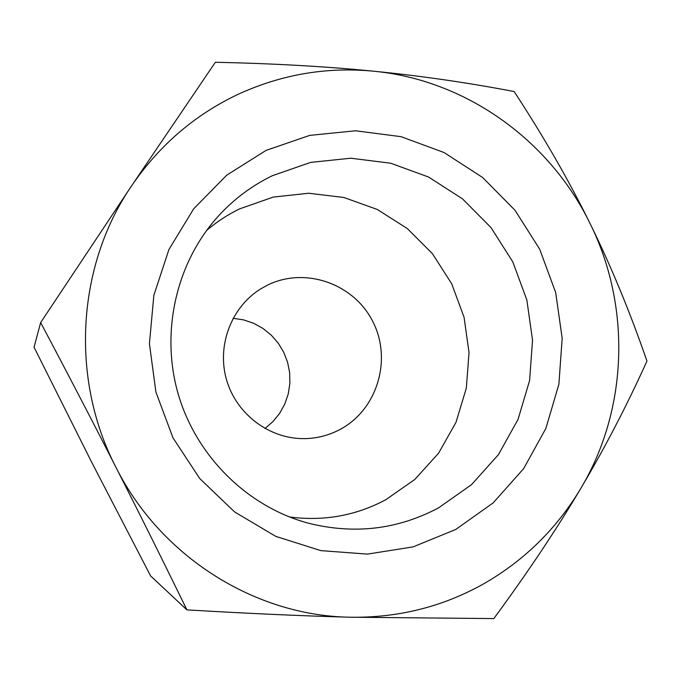 <?xml version="1.0" encoding="UTF-8"?>
<svg xmlns="http://www.w3.org/2000/svg" width="681" height="681" viewBox="0 0 681 681"><rect width="100%" height="100%" fill="white"/><g stroke="black" fill="none" stroke-linecap="round" stroke-linejoin="round"><path stroke-width="1.02" d="M215.349 62.269L131.459 186.032L40.647 322.573C67.615 373.426 92.693 421.641 115.889 467.209C160.563 556.496 254.413 615.394 349.03 617.199C397.168 618.152 441.867 607.129 483.135 584.145C524.072 560.744 556.59 528.89 580.697 488.583C628.163 409.358 631.253 306.212 589.976 223.351C568.975 180.661 543.702 136.728 514.146 91.543C467.728 82.665 420.858 75.872 373.537 71.19C326.65 66.712 281.491 74.425 238.052 94.344C194.749 114.817 159.226 145.385 131.459 186.032C76.817 265.896 69.939 378.645 115.889 467.209C139.094 512.81 162.768 560.361 186.9 609.878C246.462 613.411 300.508 615.854 349.03 617.199L493.819 618.578C527.588 572.67 556.547 529.341 580.697 488.583C604.907 447.766 626.997 405.272 646.95 361.083C630.002 311.958 611.01 266.05 589.976 223.351C549.533 140.124 465.736 79.907 373.537 71.19C326.318 66.491 273.592 63.52 215.349 62.269M272.426 175.672C252.438 185.36 234.758 198.46 219.393 214.958C176.634 261.198 160.12 331.23 178.15 393.89C196.332 456.508 247.671 506.928 308.502 523.221C354.409 534.662 397.798 529.52 438.666 507.796L471.575 484.608L498.441 454.619L518.054 419.377L529.58 380.611L532.542 340.168L526.847 299.955L512.793 261.844L491.018 227.607L462.51 198.869L428.553 177.034L390.724 163.227L350.792 158.213L310.689 162.384L272.426 175.672M455.768 529.443L413.171 546.869L367.417 554.113L320.802 550.614L275.737 536.364L234.622 511.942L199.72 478.53L172.983 437.849L155.898 392.06L149.42 343.667L153.863 295.29L168.922 249.535L193.668 208.829L226.671 175.23L266.092 150.373L309.795 135.374L355.525 130.786L400.998 136.66L444.029 152.527L482.608 177.477L514.981 210.233L539.71 249.212L555.679 292.566L562.183 338.304L558.88 384.314L545.864 428.451L523.646 468.639L493.172 502.884L455.768 529.443M289.408 516.956C323.577 521.459 355.661 515.747 385.659 499.811L414.772 479.501L438.59 453.197L456.023 422.246L466.315 388.179L469.03 352.63L464.067 317.278L451.699 283.781L432.478 253.732L407.289 228.552L377.3 209.476L343.896 197.49L308.663 193.242L273.319 197.064L239.627 208.871C227.752 214.643 216.737 221.836 206.59 230.45M339.521 429.737C328.608 435.423 316.963 438.394 304.594 438.632C269.804 439.254 236.435 414.346 226.56 379.896C216.532 345.497 231.472 306.62 261.223 288.591L267.02 285.382C304.892 266.22 354.239 283.671 373.026 321.994C392.375 360.045 377.019 410.277 339.521 429.737M264.943 428.519L272.979 421.582L279.67 413.324L284.811 404.012L288.25 393.933L289.876 383.394L289.655 372.728L287.595 362.258L283.756 352.298L278.248 343.156L271.251 335.12L262.96 328.429L253.647 323.288L243.585 319.874L233.081 318.291M186.9 609.878L150.62 575.947L91.399 461.684L34.05 347.199L40.647 322.573"/></g></svg>
